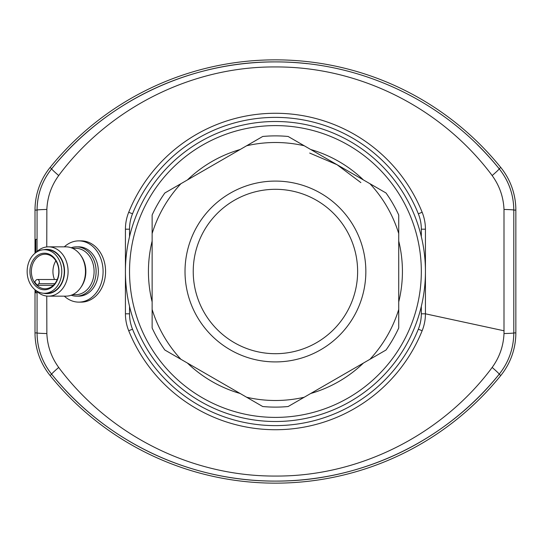 <?xml version="1.0" encoding="UTF-8"?>
<svg xmlns="http://www.w3.org/2000/svg" width="543" height="543" viewBox="0 0 543 543"><rect width="100%" height="100%" fill="white"/><g stroke="black" fill="none" stroke-linecap="round" stroke-linejoin="round"><path stroke-width="0.81" d="M129.533 306.374L129.533 313.813L125.426 313.813L125.426 229.187A45.205 45.205 0 0 1 128.711 212.265A158.223 158.223 0 0 1 422.149 212.265A45.205 45.205 0 0 1 425.434 229.187L425.434 313.813A45.205 45.205 0 0 1 422.149 330.735A158.223 158.223 0 0 1 128.711 330.735A45.205 45.205 0 0 1 125.426 313.813A45.205 45.205 0 0 0 128.711 330.735L132.519 329.201A154.117 154.117 0 0 0 418.334 329.201A41.098 41.098 0 0 0 421.327 313.813L421.327 306.374M37.494 285.326L38.784 283.704A2.464 1.962 -90 0 0 39.354 281.96A2.464 1.962 -90 0 0 37.392 279.496A2.464 1.962 -90 0 0 36.008 280.215L34.725 281.837A17.261 13.724 -90 0 0 37.494 285.326L53.302 285.326M59.004 271.5A18.286 14.539 -90 0 0 44.465 253.214A18.286 14.539 -90 0 0 29.926 271.5A18.286 14.539 -90 0 0 44.465 289.786A18.286 14.539 -90 0 0 59.004 271.5M58.807 271.5A17.261 13.724 -90 0 0 45.089 254.239A17.261 13.724 -90 0 0 31.365 271.5A17.261 13.724 -90 0 0 45.089 288.761A17.261 13.724 -90 0 0 58.807 271.5M27.15 271.5A21.781 17.315 -90 0 0 44.465 293.281A21.781 17.315 -90 0 0 61.78 271.5A21.781 17.315 -90 0 0 44.465 249.719A21.781 17.315 -90 0 0 27.15 271.5M44.465 293.281L46.956 293.281A21.781 17.315 -90 0 0 64.271 271.5A21.781 17.315 -90 0 0 46.956 249.719L44.465 249.719M43.732 293.261A22.134 17.6 -90 0 0 64.556 271.5A22.134 17.6 -90 0 0 43.732 249.739M35.987 290.491A24.659 19.602 -90 0 0 48.49 296.159A24.659 19.602 -90 0 0 68.092 271.5A24.659 19.602 -90 0 0 48.49 246.841A24.659 19.602 -90 0 0 35.987 252.509M48.49 296.159L65.873 296.159A24.659 19.602 -90 0 0 85.475 271.5A24.659 19.602 -90 0 0 65.873 246.841L48.49 246.841M80.866 287.39A23.22 18.455 -90 0 0 85.862 271.5A23.22 18.455 -90 0 0 80.866 255.61M72.47 294.72L75.633 294.72A23.22 18.455 -90 0 0 94.088 271.5A23.22 18.455 -90 0 0 75.633 248.28L72.47 248.28M71.187 295.236A24.659 19.602 -90 0 0 76.509 296.159A24.659 19.602 -90 0 0 96.104 271.5A24.659 19.602 -90 0 0 76.509 246.841A24.659 19.602 -90 0 0 71.187 247.764M76.509 296.159L78.749 296.159A24.659 19.602 -90 0 0 98.351 271.5A24.659 19.602 -90 0 0 78.749 246.841L76.509 246.841M46.759 296.064L46.854 333.551C47.411 346.027 51.354 357.321 58.705 367.441L60.171 369.437C110.908 436.002 192.134 476.496 275.579 476.055C358.509 476.578 440.414 435.683 490.682 369.437L492.155 367.441C499.499 357.335 503.449 346.034 503.999 333.551L503.999 209.449C503.449 196.973 499.499 185.679 492.155 175.559L490.682 173.563C439.952 106.998 358.719 66.504 275.274 66.945C192.344 66.422 110.446 107.317 60.171 173.563L58.705 175.559C51.361 185.665 47.411 196.966 46.854 209.449L46.759 246.936M64.325 246.841A30.618 24.34 90 0 1 78.749 240.882A30.618 24.34 90 0 1 103.089 271.5A30.618 24.34 90 0 1 78.749 302.118A30.618 24.34 90 0 1 64.325 296.159M78.749 240.882L81.246 240.882A30.618 24.34 90 0 1 105.58 271.5A30.618 24.34 90 0 1 81.246 302.118L78.749 302.118M55.875 260.83A17.261 13.724 -90 0 0 52.936 271.5A17.261 13.724 -90 0 0 54.497 279.496M37.067 251.463L37.067 210.093C37.216 194.645 42.089 180.867 51.673 168.764C105.07 101.833 189.84 61.447 275.253 61.902C361.163 61.515 445.267 101.453 499.18 168.764C508.777 180.88 513.651 194.659 513.793 210.093L513.793 332.907C513.644 348.355 508.771 362.133 499.18 374.236C445.789 441.167 361.02 481.553 275.606 481.098C189.697 481.485 105.593 441.547 51.673 374.236C42.082 362.12 37.209 348.341 37.067 332.907L37.067 291.537M35.01 253.255L35.01 210.093A67.814 67.814 0 0 1 50.078 167.475A289.738 289.738 0 0 1 500.782 167.475A67.814 67.814 0 0 1 515.85 210.093L513.793 210.093A24.659 0.808 180 0 0 503.999 209.449M492.155 175.559A24.659 1.086 -38.9 0 0 499.18 168.764L499.18 168.764A287.681 287.681 0 0 0 477.514 144.838M58.705 175.559A24.659 1.086 -141.1 0 1 51.673 168.764A65.757 65.757 0 0 0 37.067 210.093L35.01 210.093L35.01 240.603L35.831 240.603M46.854 333.551A24.659 0.808 180 0 1 37.067 332.907L35.01 332.907L35.01 289.921L35.01 332.907A67.814 67.814 0 0 0 50.078 375.525A289.738 289.738 0 0 0 500.782 375.525A289.738 289.738 0 0 1 50.078 375.525A289.738 289.738 0 0 0 500.782 375.525A67.814 67.814 0 0 0 515.85 332.907L515.85 210.093L515.85 332.907L513.793 332.907A24.659 0.808 180 0 1 503.999 333.551M46.854 209.449A24.659 0.808 180 0 0 37.067 210.093M37.067 332.907A65.757 65.757 0 0 0 51.673 374.236A287.681 287.681 0 0 0 499.18 374.236A24.659 1.086 -141.1 0 0 492.155 367.441M50.078 375.525L51.673 374.236A24.659 1.086 -38.9 0 1 58.705 367.441M499.18 374.236L500.782 375.525M510.04 188.183A65.757 65.757 0 0 0 505.438 178.009M307.297 63.674A287.681 287.681 0 0 0 51.673 168.764L50.078 167.475M35.831 290.383L35.831 292.799L37.067 292.799M35.831 252.617L35.831 239.368L37.067 239.368M357.627 271.5A82.197 82.197 0 0 0 275.43 189.303A82.197 82.197 0 0 0 193.233 271.5A82.197 82.197 0 0 0 275.43 353.697A82.197 82.197 0 0 0 357.627 271.5M365.846 271.5A90.416 90.416 0 0 0 275.43 181.084A90.416 90.416 0 0 0 185.014 271.5A90.416 90.416 0 0 0 275.43 361.916A90.416 90.416 0 0 0 365.846 271.5M425.434 271.5A150.004 150.004 0 0 1 275.43 421.504A150.004 150.004 0 0 1 125.426 271.5A150.004 150.004 0 0 1 275.43 121.496A150.004 150.004 0 0 1 425.434 271.5A150.004 150.004 0 0 0 275.43 121.496A150.004 150.004 0 0 0 125.426 271.5M164.855 192.975L262.71 136.476A135.621 135.621 0 0 1 288.143 136.476L386.005 192.975A135.621 135.621 0 0 1 398.725 215.001L398.725 327.999A135.621 135.621 0 0 1 386.005 350.025L288.143 406.524A135.621 135.621 0 0 1 262.71 406.524L164.855 350.025A135.621 135.621 0 0 1 152.135 327.999L152.135 215.001A135.621 135.621 0 0 1 164.855 192.975M152.135 233.558A128.996 128.996 0 0 1 180.921 183.697M180.921 359.303A128.996 128.996 0 0 1 152.135 309.442M304.216 397.245A128.996 128.996 0 0 1 246.644 397.245M398.725 309.442A128.996 128.996 0 0 1 369.932 359.303M369.932 183.697A128.996 128.996 0 0 1 398.725 233.558M246.644 145.755A128.996 128.996 0 0 1 304.216 145.755M309.7 153.065L337.074 164.726L360.864 182.604M129.533 229.187L125.426 229.187A45.205 45.205 0 0 1 128.711 212.265A158.223 158.223 0 0 1 422.149 212.265A45.205 45.205 0 0 1 425.434 229.187L421.327 229.187A41.098 41.098 0 0 0 418.334 213.799A154.117 154.117 0 0 0 132.519 213.799A41.098 41.098 0 0 0 129.533 229.187L129.533 236.626M504.101 330.809L425.434 313.813A45.205 45.205 0 0 1 422.149 330.735A158.223 158.223 0 0 1 128.711 330.735M129.533 313.813A41.098 41.098 0 0 0 132.519 329.201M421.327 236.626L421.327 229.187M418.334 213.799L422.149 212.265M132.519 213.799L128.711 212.265M425.434 313.813L421.327 313.813M422.149 330.735L418.334 329.201M38.784 283.704L54.789 283.704M499.18 168.764L500.782 167.475M152.135 301.928A126.994 126.994 0 0 1 152.135 241.072M187.43 179.937A126.994 126.994 0 0 1 240.135 149.515M310.725 149.515A126.994 126.994 0 0 1 363.423 179.937M398.725 241.072A126.994 126.994 0 0 1 398.725 301.928M129.533 271.5A145.897 145.897 0 0 0 275.43 417.397A145.897 145.897 0 0 0 421.327 271.5A145.897 145.897 0 0 0 275.43 125.603A145.897 145.897 0 0 0 129.533 271.5M363.423 363.063A126.994 126.994 0 0 1 310.725 393.485M240.135 393.485A126.994 126.994 0 0 1 187.43 363.063M37.392 279.496L57.246 279.496"/></g></svg>
